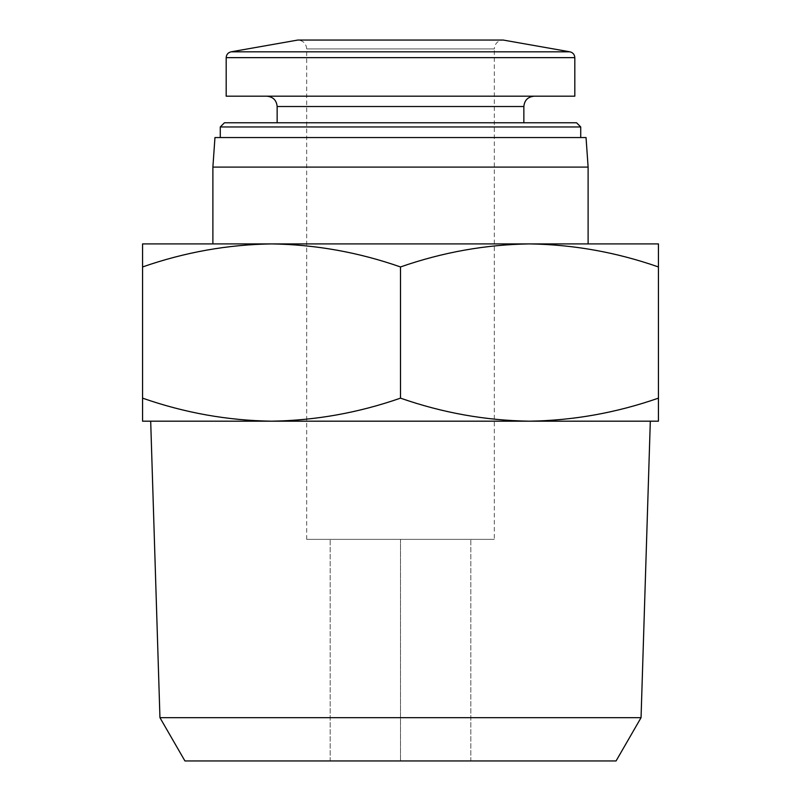 <?xml version="1.0" encoding="UTF-8"?>
<svg xmlns="http://www.w3.org/2000/svg" width="801" height="801" viewBox="0 0 801 801"><rect width="100%" height="100%" fill="white"/><g stroke="black" fill="none" stroke-linecap="round" stroke-linejoin="round"><path stroke-width="0.6" stroke-dasharray="4 3" d="M658.432 266.953L658.432 243.915L529.461 243.915C573.296 244.575 616.289 252.255 658.432 266.953L658.432 398.147C616.319 412.855 573.326 420.535 529.461 421.186C485.626 420.515 442.643 412.835 400.5 398.147C358.387 412.855 315.394 420.535 271.539 421.186C227.704 420.515 184.711 412.835 142.568 398.147L142.568 421.186L529.461 421.186L271.539 421.186M271.539 243.915L142.568 243.915L142.568 266.953C184.681 252.235 227.674 244.555 271.539 243.915C315.374 244.575 358.357 252.255 400.5 266.953C442.613 252.235 485.606 244.555 529.461 243.915L271.539 243.915L529.461 243.915M306.693 539.363L306.693 48.911C306.172 43.534 303.219 40.571 297.832 40.05L503.168 40.05C497.781 40.571 494.828 43.534 494.307 48.911L306.693 48.911L494.307 48.911L494.307 539.363L306.693 539.363L494.307 539.363M226.182 96.19L574.818 96.19M534.187 96.19L266.813 96.19L534.187 96.19M523.854 122.773L277.146 122.773L523.854 122.773M224.45 122.773L576.55 122.773M220.275 126.959L580.725 126.959M580.725 137.552L220.275 137.552L580.725 137.552M214.958 137.552L586.042 137.552M212.886 167.099L588.114 167.099M212.886 243.915L588.114 243.915M142.568 266.953L142.568 398.147M529.461 421.186L658.432 421.186L658.432 398.147M400.5 266.953L400.5 398.147M470.818 760.95L400.5 760.95L470.818 760.95L470.818 539.363L400.5 539.363L470.818 539.363L470.818 760.95M330.182 760.95L400.5 760.95L330.182 760.95L330.182 539.363L400.5 539.363L330.182 539.363L330.182 760.95M184.931 760.95L616.069 760.95M159.95 717.676L641.05 717.676M150.688 421.186L650.312 421.186M400.5 539.363L400.5 760.95L400.5 539.363M231.068 51.825L569.932 51.825M226.182 57.642L574.818 57.642M277.146 106.523L523.854 106.523"/><path stroke-width="1.2" d="M529.461 243.915L658.432 243.915L658.432 266.953C616.319 252.235 573.326 244.555 529.461 243.915C485.626 244.575 442.643 252.255 400.5 266.953C358.387 252.235 315.394 244.555 271.539 243.915C227.704 244.575 184.711 252.255 142.568 266.953L142.568 243.915L271.539 243.915L212.886 243.915L212.886 167.099L588.114 167.099L588.114 243.915L271.539 243.915M569.932 51.825L231.068 51.825L297.832 40.05L503.168 40.05L569.932 51.825C572.965 52.586 574.587 54.528 574.818 57.642L574.818 96.19L226.182 96.19L226.182 57.642L574.818 57.642M523.854 122.773L523.854 106.523C524.465 100.245 527.909 96.801 534.187 96.19M220.275 126.959L580.725 126.959L576.55 122.773L224.45 122.773L220.275 126.959L220.275 137.552M580.725 126.959L580.725 137.552M588.114 167.099L586.042 137.552L214.958 137.552L212.886 167.099M271.539 421.186L142.568 421.186L142.568 398.147C184.681 412.855 227.674 420.535 271.539 421.186C315.374 420.515 358.357 412.835 400.5 398.147C442.613 412.855 485.606 420.535 529.461 421.186C573.296 420.515 616.289 412.835 658.432 398.147L658.432 421.186L150.688 421.186L159.95 717.676L641.05 717.676L650.312 421.186L529.461 421.186M142.568 266.953L142.568 398.147M400.5 266.953L400.5 398.147M658.432 266.953L658.432 398.147M641.05 717.676L616.069 760.95L184.931 760.95L159.95 717.676M523.854 106.523L277.146 106.523C276.535 100.245 273.091 96.801 266.813 96.19M231.068 51.825C228.035 52.586 226.413 54.528 226.182 57.642M277.146 106.523L277.146 122.773"/></g></svg>

